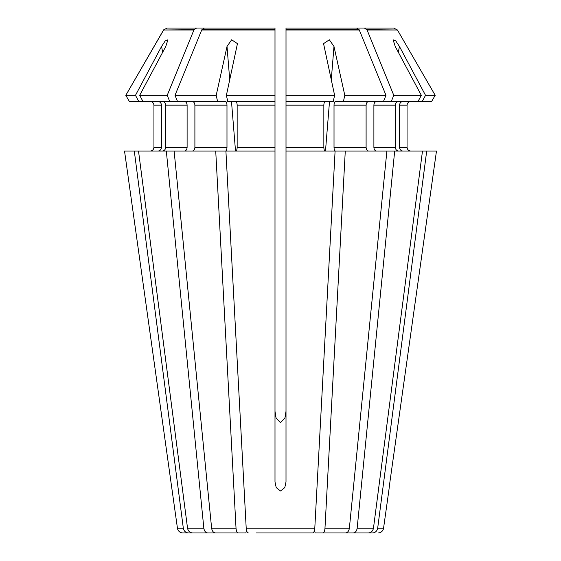 <?xml version="1.0" encoding="UTF-8"?>
<svg xmlns="http://www.w3.org/2000/svg" width="561" height="561" viewBox="0 0 561 561"><rect width="100%" height="100%" fill="white"/><g stroke="black" fill="none" stroke-linecap="round" stroke-linejoin="round"><path stroke-width="0.84" d="M359.299 29.999L356.628 28.05L286.005 28.05L286.005 29.999L359.299 29.999L385.989 95.321L344.791 95.321L333.984 46.465L329.356 39.789L323.557 43.639L334.608 95.321L333.248 101.492L286.005 101.492L286.005 151.063L335.092 151.063L314.791 528.21C314.525 531.106 313.83 532.684 312.701 532.95L304.932 532.95M312.701 532.95L256.068 532.95M286.005 411.304L284.932 417.973L280.5 422.699L284.925 417.994L286.005 411.304M385.989 95.321L383.472 101.492L335.429 101.492C334.594 101.744 334.125 102.965 334.019 105.159L334.019 147.389C334.125 149.584 334.594 150.811 335.429 151.063L426.697 151.063L377.679 528.21C377.041 531.106 375.358 532.684 372.637 532.95L353.872 532.95M436.465 151.063L389.916 481.948L436.465 151.063L426.697 151.063M407.062 147.389L407.062 105.159C407.321 102.972 408.548 101.744 410.736 101.492C408.548 101.744 407.321 102.972 407.062 105.159L407.062 147.389C407.335 149.57 408.555 150.797 410.736 151.063C408.555 150.797 407.335 149.57 407.062 147.389L399.537 147.389C399.783 149.584 400.919 150.811 402.931 151.063M402.931 101.492C400.919 101.744 399.783 102.965 399.537 105.159L399.537 147.389M364.419 28.05L331.32 28.05L393.668 28.05L364.419 28.05L367.09 29.999L397.447 29.999L435.196 95.321L431.626 101.492L383.472 101.492M393.668 28.05L397.447 29.999L435.196 95.321L425.526 95.321L422.23 101.492M378.1 532.95A5.505 5.505 0 0 0 383.556 528.21L377.679 528.21M388.787 491.001L383.556 528.21M386.887 151.063L349.37 528.21C348.886 531.106 347.596 532.684 345.513 532.95L315.107 532.95L314.504 530.236L315.107 532.95M345.274 151.063L324.973 528.21C324.707 531.106 324.006 532.684 322.877 532.95M368.696 101.492C367.153 101.744 366.291 102.965 366.102 105.159L366.102 147.389C366.291 149.584 367.153 150.811 368.696 151.063M344.791 95.321L343.423 101.492M274.995 29.999L274.995 28.05L204.372 28.05L201.701 29.999L274.995 29.999L274.995 151.063L225.908 151.063L246.209 528.21C246.475 531.106 247.17 532.684 248.299 532.95M235.746 101.492C236.581 101.744 237.051 102.965 237.156 105.159L237.156 147.389C237.051 149.584 236.581 150.811 235.746 151.063M274.995 101.492L227.752 101.492L226.392 95.321L274.995 95.321M286.005 151.063L286.005 481.948L284.813 487.537L280.5 491.001L276.194 487.544L274.995 481.948L274.995 151.063M274.995 411.304L276.068 417.973L280.5 422.699M229.751 80.111L227.016 46.465L216.209 95.321L217.577 101.492L225.571 101.492C226.406 101.744 226.875 102.965 226.981 105.159L226.981 147.389C226.875 149.584 226.406 150.811 225.571 151.063L166.322 151.063L203.839 528.21C204.33 531.106 205.614 532.684 207.703 532.95L192.577 532.95C189.856 532.684 188.173 531.106 187.535 528.21L138.518 151.063L134.303 151.063L183.321 528.21C183.959 531.106 185.642 532.684 188.363 532.95L207.128 532.95M207.703 532.95L229.856 532.95M166.322 151.063L138.518 151.063M184.513 101.492C186.056 101.744 186.925 102.965 187.108 105.159L187.108 147.389C186.925 149.584 186.056 150.811 184.513 151.063M162.283 101.492C164.296 101.744 165.432 102.965 165.677 105.159L165.677 147.389C165.432 149.584 164.303 150.811 162.283 151.063M169.745 101.492L142.985 101.492L139.689 95.321L167.22 95.321L169.745 101.492L217.577 101.492M161.463 147.389L153.938 147.389C153.665 149.57 152.445 150.797 150.264 151.063C152.445 150.797 153.665 149.57 153.938 147.389L153.938 105.159C153.672 102.979 152.445 101.758 150.264 101.492C152.445 101.758 153.672 102.979 153.938 105.159L161.463 105.159L161.463 147.389C161.217 149.584 160.081 150.811 158.069 151.063M167.332 28.05L229.68 28.05L167.332 28.05L163.812 29.691L125.804 95.321L129.374 101.492L142.985 101.492M188.363 532.95L182.9 532.95L188.363 532.95M182.9 532.95A5.505 5.505 0 0 1 177.444 528.21L172.213 491.001M134.303 151.063L124.535 151.063L172.213 491.001L124.535 151.063M245.893 532.95L246.496 530.236L245.893 532.95L215.487 532.95C213.404 532.684 212.114 531.106 211.63 528.21L174.113 151.063M376.487 101.492C374.944 101.744 374.075 102.965 373.892 105.159L373.892 147.389C374.075 149.584 374.944 150.811 376.487 151.063M398.717 101.492C396.704 101.744 395.568 102.965 395.323 105.159L395.323 147.389C395.568 149.584 396.697 150.811 398.717 151.063M425.526 95.321L399.446 46.465L395.842 40.995L393.086 39.789L395.232 46.465L421.311 95.321L418.015 101.492M421.311 95.321L393.78 95.321L391.255 101.492M367.09 29.999L393.78 95.321M422.482 151.063L373.465 528.21C372.827 531.106 371.144 532.684 368.423 532.95L331.144 532.95M394.678 151.063L357.161 528.21C356.67 531.106 355.386 532.684 353.297 532.95M192.304 101.492C193.847 101.744 194.709 102.965 194.898 105.159L194.898 147.389C194.709 149.584 193.847 150.811 192.304 151.063M216.209 95.321L175.011 95.321L177.528 101.492M227.016 46.465L231.644 39.789L237.443 43.639L226.392 95.321M201.701 29.999L175.011 95.321M244.428 28.05L239.259 28.05M274.995 349.349L274.995 320.689M316.572 28.05L321.741 28.05M435.196 95.321L431.626 101.492M366.908 29.691L397.447 29.999M325.254 101.492C324.419 101.744 323.949 102.965 323.844 105.159L323.844 147.389C323.949 149.584 324.419 150.811 325.254 151.063M334.608 95.321L286.005 95.321L286.005 101.492M286.005 29.999L286.005 95.321M286.005 28.05L286.005 29.691L359.117 29.691M215.726 151.063L236.027 528.21C236.293 531.106 236.994 532.684 238.123 532.95M158.069 101.492C160.081 101.744 161.217 102.965 161.463 105.159M162.683 52.236L161.554 46.465L135.474 95.321L138.77 101.492M135.474 95.321L125.804 95.321L129.374 101.492M161.554 46.465L165.151 41.002L167.914 39.789L165.768 46.465L139.689 95.321M196.581 28.05L194.092 29.691L163.553 29.999L193.91 29.999L167.22 95.321M163.553 29.999L125.804 95.321M389.916 481.948L388.787 491.001L389.916 481.948M407.062 105.159L399.537 105.159M349.37 528.21L324.973 528.21M366.102 147.389L334.019 147.389M366.102 105.159L334.019 105.159M274.995 147.389L237.156 147.389M274.995 105.159L237.156 105.159M314.791 528.21L246.209 528.21M203.839 528.21L187.535 528.21M187.108 147.389L165.677 147.389M187.108 105.159L165.677 105.159M183.321 528.21L177.444 528.21M395.323 147.389L373.892 147.389M395.323 105.159L373.892 105.159M373.465 528.21L357.161 528.21M226.981 147.389L194.898 147.389M226.981 105.159L194.898 105.159M274.995 29.691L201.883 29.691M323.844 147.389L286.005 147.389M323.844 105.159L286.005 105.159M236.027 528.21L211.63 528.21M235.522 151.063L231.49 101.492M333.984 46.465L331.249 80.111M329.51 101.492L325.478 151.063M399.446 46.465L398.317 52.236M237.401 43.646L237.464 44.403M323.599 43.646L323.536 44.41"/></g></svg>
